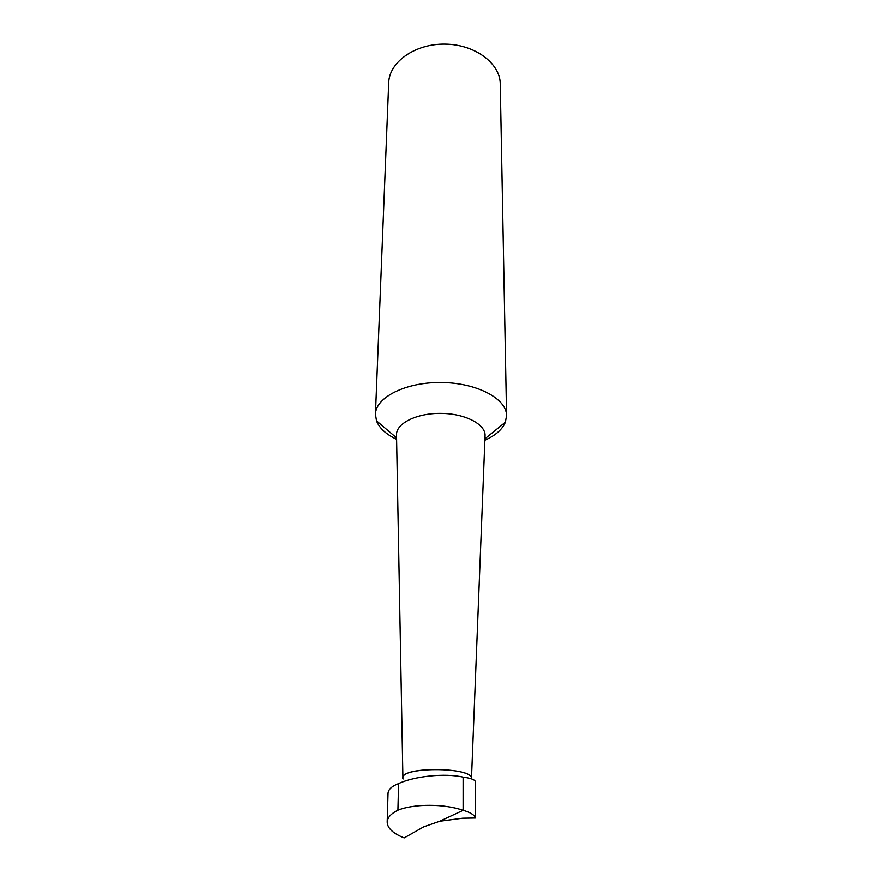 <?xml version="1.0" encoding="UTF-8"?>
<svg xmlns="http://www.w3.org/2000/svg" width="882" height="882" viewBox="0 0 882 882"><rect width="100%" height="100%" fill="white"/><g stroke="black" fill="none" stroke-linecap="round" stroke-linejoin="round"><path stroke-width="1.32" d="M471.473 778.85C474.207 766.436 396.183 766.634 403.129 778.993M475.464 818.022C474.362 814.858 470.238 812.3 463.105 810.337C444.539 803.667 414.011 803.623 397.925 810.205C390.98 813.678 387.407 817.636 387.198 822.101C387.385 828.198 393.041 833.468 404.177 837.9L423.812 826.798L439.732 821.263L462.686 818.22L475.464 818.022L475.53 782.158C475.354 779.864 471.22 778.189 463.116 777.13L463.105 810.337L439.732 821.263M397.925 810.205L398.598 783.591C414.331 776.248 444.66 772.897 463.116 777.13M387.198 822.101L388.036 793.37C388.267 789.467 391.784 786.204 398.598 783.591M485.034 436.193L471.473 778.619C473.248 767.064 401.398 766.304 402.92 777.891L396.536 435.267M484.88 440.239C495.541 435.443 502.365 429.424 505.364 422.191L506.555 415.631L500.237 83.911C500.204 63.272 474.814 44.276 444.892 44.1C414.97 43.648 389.183 62.115 388.719 82.743L375.456 414.264L376.515 420.846C379.348 428.134 386.051 434.297 396.613 439.313M506.555 415.631C506.698 398.686 476.787 382.777 441.342 382.512C405.907 382.027 375.677 397.308 375.456 414.264M485.067 435.499C485.42 424.143 465.023 413.57 441.022 413.393C417.021 413.063 396.404 423.206 396.525 434.572M484.935 438.784L505.364 422.191M396.58 437.858L376.515 420.846"/></g></svg>
